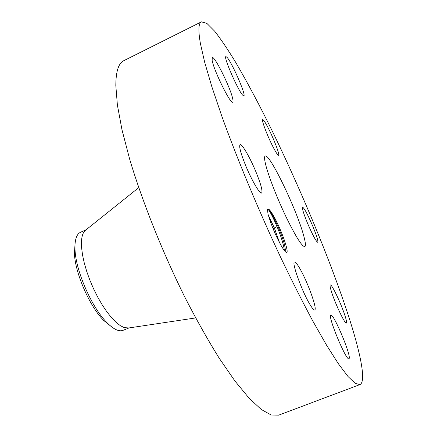 <?xml version="1.0" encoding="UTF-8"?>
<svg xmlns="http://www.w3.org/2000/svg" width="437" height="437" viewBox="0 0 437 437"><rect width="100%" height="100%" fill="white"/><g stroke="black" fill="none" stroke-linecap="round" stroke-linejoin="round"><path stroke-width="0.66" d="M201.408 21.85L123.835 60.667C118.574 63.119 115.903 71.373 115.816 85.423L117.378 104.962L121.983 129.784L129.685 159.237C142.386 201.845 162.679 252.69 185.354 298.181C196.776 320.299 208.056 340.292 219.177 358.16L234.942 381.015L249.112 398.189L261.277 409.48L271.175 415.008L278.697 415.15L359.886 384.609C366.086 382.096 361.202 356.434 350.594 322.511C333.36 267.914 303.333 195.071 273.147 132.875C260.042 106.12 247.511 82.544 235.554 62.141C227.89 49.561 220.942 39.259 214.709 31.24L206.843 23.352L201.408 21.85C198.453 23.139 198.119 30.393 200.419 43.618L204.702 62.349L211.836 86.668L221.745 115.98C237.089 158.697 258.72 210.689 280.931 257.928C291.987 280.964 302.568 301.923 312.684 320.813L326.57 345.197L338.451 363.857L348.032 376.536L355.177 383.336L359.886 384.609M273.917 216.534C270.186 209.968 268.056 207.695 267.52 209.722L268.023 214.212L270.76 222.673C273.835 231.004 277.244 238.536 280.98 245.277C282.826 248.522 284.312 250.68 285.427 251.75C290.949 257.382 282.209 231.042 273.917 216.534M267.947 127.473C265.188 122.202 263.44 119.591 262.697 119.645C261.124 119.596 267.799 137.054 273.535 147.859C276.217 152.928 277.899 155.414 278.582 155.304C280.09 155.151 273.589 138.207 267.947 127.473M303.54 235.128C296.592 209.405 269.449 152.923 265.183 156.009C264.199 156.495 264.39 159.472 265.751 164.951C268.629 176.411 277.271 198.578 286.169 217.113C295.805 236.745 302.016 246.594 304.786 246.659C305.922 245.965 305.507 242.12 303.54 235.128M242.923 95.381L243.824 95.872C246.435 95.665 231.921 62.371 227.022 57.318L225.902 56.591C223.105 56.499 238.509 91.59 242.923 95.381M232.719 98.767C230.599 88.006 214.534 55.504 212.251 57.564L212.153 60.421C213.873 70.712 230.752 104.776 232.724 102.127C233.161 101.892 233.161 100.772 232.719 98.767M256.033 172.096C250.188 157.823 241.929 143.473 240.099 144.685C238.837 146.204 240.661 153.103 245.583 165.388C251.619 180.175 259.922 194.35 261.594 193.007C262.817 191.275 260.965 184.305 256.033 172.096M300.252 269.263C297.411 264.243 295.488 261.839 294.489 262.053C291.479 261.965 301.388 289.878 309.27 303.344C311.974 308.014 313.782 310.221 314.695 309.97C317.573 309.56 307.932 282.652 300.252 269.263M330.935 315.306L330.918 315.312C327.209 315.159 346.219 361.148 348.906 358.728L349.016 358.657C351.905 356.909 333.693 313.318 330.935 315.306M331.142 290.61C334.387 301.907 345.066 324.647 346.355 323.085C346.852 322.768 346.519 320.703 345.356 316.896C341.925 305.381 331.71 283.651 330.301 284.94C329.82 285.203 330.104 287.093 331.142 290.61M307.615 223.454C312.723 235.215 316.109 241.519 317.786 242.355C318.354 241.077 316.645 235.598 312.663 225.924C307.653 214.354 304.278 208.088 302.541 207.133C301.94 208.274 303.628 213.715 307.615 223.454M285.028 251.341L285.339 250.128C285.132 245.452 282.673 237.537 277.965 226.382L273.54 217.02C271.552 213.245 269.984 210.771 268.831 209.602L267.608 209.339M268.318 215.294L274.414 228.027L279.472 242.502M268.4 215.583L274.42 228.245L279.303 242.18M110.894 326.264L103.749 320.479C89.825 306.829 74.978 272.841 74.421 253.345L75.033 244.179M85.952 229.895L85.04 230.627C82.937 232.659 81.746 236.313 81.473 241.595L81.604 247.828L82.544 255.033L84.27 262.987L86.739 271.459L89.88 280.172L93.6 288.846L97.768 297.187L102.247 304.939L106.896 311.849L111.561 317.715L116.095 322.364L120.366 325.685L124.245 327.613L128.789 327.958M86.176 229.715L80.49 232.304C77.278 233.795 75.454 237.865 75.017 244.512L75.022 249.494L74.421 253.345M129.073 327.914L122.207 330.672L120.18 330.798L117.455 330.197C114.308 329.077 110.823 326.565 106.983 322.659C91.885 307.845 75.634 270.645 75.022 249.494M284.421 250.62C283.629 244.649 281.16 236.63 277.014 226.557C273.147 217.473 270.164 211.721 268.072 209.307L267.843 209.083M277.014 226.557L274.414 228.027M274.42 228.245L273.005 228.502M85.04 230.627L138.726 187.659M127.637 328.132L195.639 317.934M106.983 322.659L103.749 320.479M268.072 209.307L268.831 209.602M284.902 251.199L285.339 250.128"/></g></svg>
